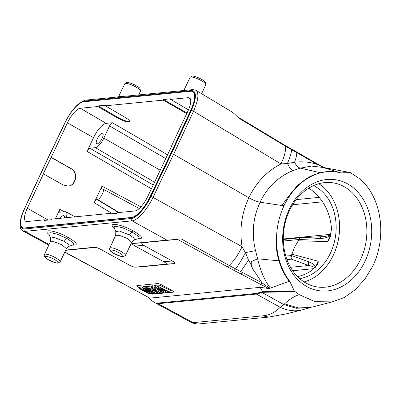 <?xml version="1.0" encoding="UTF-8"?>
<svg xmlns="http://www.w3.org/2000/svg" width="400" height="400" viewBox="0 0 400 400"><rect width="100%" height="100%" fill="white"/><g stroke="black" fill="none" stroke-linecap="round" stroke-linejoin="round"><path stroke-width="0.6" d="M308.93 188.08C322.815 198.025 330.345 211.75 331.525 229.255L329.575 238.765L327.52 241.575L298.65 240.81L297.83 241.575L294.335 247.605L292.215 253.5L292.305 254.305L318.245 261.275L317.82 263.75L312.335 270.035C307.82 273.21 302.895 275.42 297.56 276.665M327.52 241.575L330.41 235.43C328.41 237.225 324.91 238.265 319.905 238.555A3.45 2.63 -92.7 0 1 322.105 236.7L301.455 237.68A3.45 2.63 87.3 0 1 301.64 237.68M283.3 238.97L330.76 234.315L330.41 235.43M365.14 261.03A56.105 44.24 -81.5 0 1 288.03 265.195A56.105 44.24 -81.5 0 1 328.41 179.39A56.105 44.24 -81.5 0 1 365.14 261.03M323.885 167.56L350.155 172.585L340.835 172.895A63.87 50.365 -81.5 0 0 336.685 172.04A63.87 50.365 -81.5 0 0 283.99 205.805C278.95 216.645 276.455 228.14 276.505 240.3L275.95 240.16C276.01 247.34 277.005 254.225 278.945 260.82C279.525 263.07 281.83 269.24 283.22 271.72C284.98 275.165 286.985 278.34 289.24 281.255L270.335 288.12C264.59 280.465 260.355 270.7 257.64 258.825M289.235 281.255L289.8 281.35A63.87 50.365 -81.5 0 1 276.495 240.3M289.8 281.35L294.38 291.115L262.67 291.705A1.725 1.43 88.9 0 0 263.21 292.29A1.725 1.61 -112.1 0 1 262.55 291.7A1.725 0.51 -28.9 0 0 262.67 291.705L260.25 287.335L268.845 288.555L269.84 288.37L262.03 282.83L252.595 268.645C251.735 265.97 250.365 263.125 248.49 260.115L240.79 271.515M284.565 303.835C289.595 299.21 294.49 296.155 299.245 294.67L294.38 291.115M299.245 294.67L315 301.64L331.975 301.915L344.09 297.62L355.2 289.805L364.88 279.115L372.73 266.195C388.3 234.295 380.6 191.345 355.19 175.77L350.155 172.585M187.54 90.135L184 90.08L190.125 77.36A8.645 1.885 -154.8 0 1 201.395 80.71A8.645 1.885 -154.8 0 1 205.77 84.72L205.265 82.11C205.255 81.605 203.315 80.295 199.445 78.19C192.345 75.19 192.5 76.25 191.64 76.18L190.125 77.36M149.4 291.84L142.8 288.22L143.825 288.12L153.695 293.53L152.605 293.64L143.465 290.165L150.225 293.87L149.2 293.97L139.33 288.56L140.455 288.45L149.4 291.84M142.8 288.22L143.42 286.66L144.495 286.555L145.37 287.035M140.455 288.45L141.11 286.885L143.04 287.615M139.33 288.56L139.95 287L141.11 286.885M150.225 293.87L150.71 292.92M153.695 293.53L153.99 292.945M143.825 288.12L144.495 286.555M154.855 293.42L144.985 288.01L146.095 287.9L155.965 293.31L154.855 293.42M144.985 288.01L145.605 286.445L147.22 286.585M155.965 293.31L156.6 292.05M146.095 287.9L146.76 286.33M152.635 289.745L157.33 291.785L154.27 289.58L152.635 289.745M160.065 292.905L158.875 293.025L146.735 287.835L147.94 287.72L150.705 288.91L153.025 288.685L151.23 287.395L152.405 287.28L160.065 292.905L160.715 291.615M152.405 287.28L153.085 285.71L154.125 286.475M151.23 287.395L151.86 285.83L153.085 285.71M150.705 288.91L151.315 287.455M147.94 287.72L148.6 286.15L151.27 287.305M146.735 287.835L147.34 286.275L148.6 286.15M163.775 291.055L157.36 286.795L158.58 286.675L169.8 291.95L168.67 292.065L160.815 288.325L166.725 292.255L165.385 292.385L157.265 288.595L163.465 292.575L162.35 292.685L153.86 287.14L155.05 287.02L163.775 291.055M157.36 286.795L157.985 285.23L159.24 285.11L158.58 286.675M155.05 287.02L155.71 285.455L157.555 286.31M153.86 287.14L154.485 285.575L155.71 285.455M163.465 292.575L163.905 291.695M166.725 292.255L167.175 291.355M169.8 291.95L170.575 290.44L159.24 285.11M139.67 287.71L138.61 287.13A3.45 0.735 24.2 0 1 136.825 285.665M173.67 291.925A3.45 0.735 24.2 0 1 173.425 292L152.805 294.02A3.45 0.735 24.2 0 1 150.435 293.455M139.605 287.87L138.545 287.285A3.45 0.735 -155.8 0 1 136.77 285.73A3.45 0.735 -155.8 0 1 137.07 285.59L157.69 283.565A3.45 0.735 -155.8 0 1 161.915 284.995L171.88 290.455A3.45 0.735 -155.8 0 1 173.655 292.01A3.45 0.735 -155.8 0 1 173.355 292.155L152.735 294.175A3.45 0.735 -155.8 0 1 150.36 293.605M252.595 268.645C251.215 266.245 250.88 263.845 251.58 261.445L257.635 258.825L255.54 250.6L245.37 252.66C242.185 259.075 238.935 264.48 235.62 268.88L262.03 282.83A6.905 2.185 118.4 0 1 260.05 284.125L268.845 288.555M242.78 272.58L241.005 274.01L260.05 284.125M269.84 288.37L270.34 288.125M245.475 252.715L248.49 260.115M143.795 245.415C141.03 243.885 140.295 243.035 141.585 242.875L177.58 239.345L234.01 270.405L235.62 268.88L229.22 265.505C234.155 260.665 238.435 254.395 242.075 246.69C239.36 229.545 241.62 213.24 248.855 197.77L173.59 154.295L171.465 153.54L150.88 196.595A1.725 0.35 25.6 0 1 152.99 197.38C147.335 209.46 137.455 220.57 132.115 220.85L166.955 240.14L132.885 243.48C131.595 243.64 132.33 244.49 135.095 246.025L143.795 245.415L172.275 261.03C175.04 262.565 175.78 263.41 174.485 263.575L139.48 267.005L135.355 267.155L165.785 264.18C167.08 264.015 166.34 263.17 163.575 261.635L135.095 246.025M245.37 252.66L242.075 246.69L152.99 197.38L173.59 154.295L193.505 111.275C198.37 100.145 199.18 93.135 195.925 90.245M255.54 250.6C251.42 233.75 252.95 217.62 260.135 202.22C256.845 201.615 253.085 200.13 248.855 197.77C256.145 182.45 266.865 171.175 281.01 163.945C284.55 156.405 286.005 150.475 285.385 146.15L291.675 149.76C291.415 152.81 290.005 157.38 287.435 163.475C289.185 167.3 291.105 169.665 293.2 170.57C278.375 176.47 267.355 187.02 260.135 202.22L281.945 205.495C286.245 199.17 291.02 193 296.275 186.975C296.63 186.115 300.03 183.35 306.485 178.68C309.725 176.405 314.36 174.415 320.38 172.715L300.29 168.13L311.56 166.075L322.87 167.435M109.77 248.12L115.67 235.29L119.515 235.37L127.215 238.44L131.77 242.285L125.42 255.48L123.08 256.755L121.385 256.56L113.99 253.55C110.395 251.605 108.99 249.79 109.77 248.12A8.645 1.885 25.2 0 1 118.4 250.09A8.645 1.885 25.2 0 1 125.42 255.48M115.84 231.71L119.29 230.98L129.455 234.945L134.035 238.035L134.385 239.895C134.125 239.635 133.25 240.43 131.77 242.285M115.675 235.29L115.815 231.655L114.16 227.545L114.415 226.595L116.035 226.31L122.54 227.78L132.03 231.945L137.885 235.91L139.04 237.42L138.54 238.5M44.475 254.52L50.37 241.69L54.215 241.77L61.915 244.84L66.475 248.685L60.12 261.88L57.785 263.16L56.09 262.96L48.69 259.955C45.095 258.005 43.69 256.195 44.475 254.52A8.645 1.885 25.2 0 1 53.1 256.49A8.645 1.885 25.2 0 1 60.12 261.88M50.54 238.11L53.99 237.38L64.155 241.345L68.755 244.455L69.05 246.315M50.375 241.69L50.52 238.055L48.865 233.95L49.115 233L50.74 232.71L57.245 234.18L66.73 238.35L72.585 242.31L73.745 243.82L73.245 244.9M171.95 145.59L147.785 196.385A15.815 5.305 -60.2 0 1 134.92 210.965L117.295 212.695L117.005 213.305L109.58 214.03L109.87 213.42L110.755 213.915M109.87 213.42L51.995 219.095L51.705 219.705L44.285 220.43L44.57 219.82L45.455 220.315M102.095 138.295A6.04 2.025 -60.2 0 0 102.69 133.285A6.04 2.025 -60.2 0 0 97.93 137.525A6.04 2.025 -60.2 0 0 96.69 143.775A6.04 2.025 -60.2 0 0 102.095 138.295M105.305 105.805L124.98 117.295C128.305 119.295 129.87 120.76 129.675 121.695C127.93 122.62 123.89 121.4 117.56 118.02L97.88 106.53L98.17 105.92L105.59 105.195L105.305 105.805L163.18 100.13L163.465 99.52L170.89 98.79L170.605 99.4L188.485 109.845M98.17 105.92L117.845 117.41C123.45 120.45 127.405 121.76 129.705 121.335M87.075 151.4L93.535 137.68A15.535 5.21 119.8 0 1 106.175 123.355L112.36 122.745C111.44 123.015 110.505 124.075 109.55 125.93L103.815 138.125A10.355 3.475 119.8 0 1 95.385 147.675L89.885 148.215C88.965 148.48 88.03 149.54 87.075 151.4L151.375 188.755M97.88 106.53L80.315 108.255A15.815 5.305 -60.2 0 0 67.445 122.835L51.235 157.285L71.085 168.58C78.585 172.365 76.34 185.715 68.14 186.085L63.335 185.045L43.215 173.775L51.235 157.285M290.5 267.29L308.74 265.505C312.32 266.16 314.305 267.005 314.695 268.035M285.775 256.095L291.245 255.56A3.45 0.755 25.2 0 1 291.7 255.58A3.45 2.825 110.2 0 0 291.525 259.18L308.74 265.505A3.45 2.825 -69.8 0 1 308.92 261.905C312.975 263.455 315.12 265.265 315.35 267.33M297.83 241.575L298.795 239.515A3.45 3.165 -95.6 0 1 301.285 237.69A3.45 3.165 -95.6 0 1 301.4 237.685A3.45 2.63 87.3 0 0 299.255 239.535L319.905 238.555M315.455 267.215L318.245 261.275M330.76 234.315C330.115 235.39 327.76 236.145 323.695 236.585L323.65 236.59M171.745 145.47L187.955 111.02A15.815 5.305 -60.2 0 0 189.52 97.92A15.815 5.305 -60.2 0 0 188.23 97.675L170.605 99.4M163.465 99.52L187.025 112.995M186.74 113.605L163.18 100.13M64.31 217.885A6.04 2.025 -60.2 0 0 63.955 215.6A6.04 2.025 -60.2 0 0 60.19 218.29M64.26 211.795L59.82 209.325C59.145 210.85 59.035 211.805 59.485 212.19L65.26 211.7A10.355 3.475 119.8 0 1 66.09 211.85A10.355 3.475 119.8 0 1 66.185 217.705M97.03 199.5C96.11 199.765 95.17 200.825 94.22 202.685L102.015 186.115C101.34 187.65 101.23 188.605 101.685 188.98L102.465 188.98A5.93 1.99 119.8 0 1 102.935 189.055A5.93 1.99 119.8 0 1 102.075 194.57A5.93 1.99 119.8 0 1 97.54 199.45L97.03 199.5L118.615 212.565M43.49 173.75L27.28 208.2A15.815 5.305 -60.2 0 0 25.74 221.315A15.815 5.305 -60.2 0 0 27.005 221.545L44.57 219.82M59.82 209.325L55.38 218.765M68 186.1C76.125 185.59 78.245 172.36 70.81 168.605L50.96 157.31M22.425 227.63L22.71 227.79A23.125 7.755 -60.2 0 0 24.58 228.135L131.825 217.62A23.125 7.755 -60.2 0 0 150.475 196.655L171.065 153.58L170.785 153.415L150.19 196.495A23.125 7.755 119.8 0 1 131.54 217.46L24.3 227.975A23.125 7.755 119.8 0 1 22.425 227.63A23.125 7.755 119.8 0 1 24.535 208.81L44.45 165.8L65.04 122.725A23.125 7.755 119.8 0 1 83.69 101.76L190.935 91.245A23.125 7.755 119.8 0 1 192.805 91.59A23.125 7.755 119.8 0 1 190.7 110.405L170.785 153.415M171.065 153.58L190.98 110.57A23.125 7.755 -60.2 0 0 193.09 91.75L192.805 91.59M299.605 278.59A48.335 38.115 98.5 0 0 330.49 253.035A48.335 38.115 98.5 0 0 313.575 185.63M318.825 183.735A52.65 41.515 -81.5 0 1 333.41 255.025A52.65 41.515 -81.5 0 1 304.065 281.945M360.705 259.125A52.65 41.515 98.5 0 0 332.915 182.82A52.65 41.515 98.5 0 0 284.035 228.72A52.65 41.515 98.5 0 0 317.27 286.955A52.65 41.515 98.5 0 0 360.705 259.125M301.56 310.065L285.565 314.02L268.665 317.095L262.635 315.835C269.705 315.195 274.63 312.67 280.215 307.29A30.41 23.775 -147.9 0 0 301.56 310.065L310.615 307.48M310.03 307.64L296.18 308.265L283.615 304.455L280.215 307.29L256.385 294.07L263.21 292.29L294.865 291.705M309.43 307.79L311.175 307.365L298.245 307.925L284.565 303.84M44.185 166.075L64.92 122.945A1.725 0.35 -154.4 0 0 64.77 123.005L44.185 166.07L24.27 209.075A1.725 0.405 24.8 0 1 24.425 208.995L44.335 166.005M64.795 252.175L149.83 298.14L260.25 287.335M148.26 297.49C150.805 299.925 152.975 301.635 154.77 302.615L156.15 303.24L255.77 293.47A1.725 1.58 -95.6 0 0 256.385 294.07L158.15 303.7L156.15 303.24M268.665 317.095L199.1 323.915A12.085 11.075 -95.6 0 1 199.1 323.915C196.3 324.19 193.635 323.66 191.105 322.325L193.075 322.66L262.635 315.84M22.415 230.71L22.865 231.01M22.89 231.025L24.9 231.36A1.725 1.58 84.4 0 1 24.18 229.015C19.005 228.345 19.09 221.67 24.425 208.995M65.815 250.055L94.58 247.24C95.995 247.22 98.045 247.935 100.73 249.39L129.21 265.005C131.89 266.46 133.94 267.18 135.355 267.155M65.69 250.315L95.785 247.365M177.58 239.345L166.955 240.14M336.685 172.04L336.14 171.96A63.87 50.365 98.5 0 0 320.38 172.715M339.61 172.595L322.915 167.455M300.29 168.13L293.2 170.57M287.45 163.51L294.52 162.225C296.12 165.51 298.05 167.48 300.32 168.13M294.525 162.22C302.805 161.27 310.515 162.07 317.655 164.625L296.735 152.61C296.82 154.925 296.09 158.13 294.55 162.23M298.725 153.705L297.98 152.94M195.995 90.29L231.18 111.465C233.185 112.68 235.61 114.825 238.455 117.905L285.385 146.15A6.905 2.395 -59 0 0 284.88 145.3L298.38 152.955M324.79 168.04L317.655 164.625A6.905 2.13 -59.6 0 0 317.23 163.835L298.415 152.97M64.92 122.945C70.21 111.675 79.43 101.305 84.405 101.035L191.615 90.525C196.79 91.2 196.71 97.87 191.37 110.545A1.725 0.405 -155.2 0 1 193.505 111.275L281.01 163.945L287.435 163.475M195.905 90.235L195.505 90.035M122.24 96.54L118.705 96.485L118.475 96.905M286.95 259.63L291.525 259.18A3.45 3.165 -95.6 0 1 291.245 255.56L292.215 253.5M292.305 254.305L291.7 255.58L308.92 261.905M283.345 241.03L298.795 239.515A3.45 0.755 -154.8 0 1 299.255 239.535L298.65 240.81M328.525 240.385L330.595 235.99M322.6 201.82L292.665 204.755M234.01 270.405L241.005 274.01M227.08 266.745A6.905 2.45 -61 0 0 229.22 265.505L181.445 239.055M114.13 253.575A6.92 1.51 25.2 0 1 113.36 250.37A6.92 1.51 25.2 0 1 123.165 255.975A6.92 1.51 25.2 0 1 114.13 253.575M129.455 234.945L132.03 231.945L133.4 230.96C142.54 236.44 144.025 239.03 137.855 238.73M114.41 228.17C106.465 221.825 120.98 223.96 133.4 230.96M48.83 259.98A6.92 1.51 25.2 0 1 48.065 256.77A6.92 1.51 25.2 0 1 57.865 262.375A6.92 1.51 25.2 0 1 48.83 259.98M64.155 241.345L66.73 238.35L68.1 237.365C77.24 242.84 78.725 245.43 72.56 245.135M49.11 234.57C41.165 228.225 55.685 230.36 68.1 237.365M117.56 118.02L117.845 117.41M80.315 108.255L106.175 123.355M93.535 137.68L67.445 122.835M167.595 154.84L112.36 122.745M109.55 125.93L165.82 158.62M314.08 268.625L292.655 270.725M296.22 199.625L319.25 197.365M190.375 98.93L188.23 97.675M182.855 111.62L183.145 111.01M153.155 184.975L89.885 148.215M154.47 182.175L95.385 147.675M103.815 138.125L160.12 170.165M94.22 202.685L112.495 213.745M119.035 212.52L97.54 199.45M27.28 208.2L48.115 220.055M140.905 206.875L102.015 186.115M70.81 168.605L71.085 168.58M150.19 196.495L150.475 196.655M131.825 217.62L131.54 217.46M24.3 227.975L24.58 228.135M190.98 110.57L190.7 110.405M316.56 265.82L318.18 262.375M283.595 304.445L262.335 292.65A1.725 1.61 67.9 0 1 261.67 292.06L255.77 293.47M260.13 287.325L262.55 291.7L261.67 292.06M284.545 303.83L283.575 304.435M199.1 323.915A12.085 11.075 -95.6 0 1 193.075 322.66L158.15 303.7M49.085 244.49L24.9 231.36L132.115 220.85A1.725 1.58 -95.6 0 1 131.395 218.505L24.18 229.015M149.83 298.14L64.87 252.02M94.395 247.255L94.78 247.24M139.48 267.005L135.545 267.145M165.785 264.18L174.485 263.575M172.275 261.03L163.575 261.635M141.585 242.875L132.885 243.48M150.88 196.595C145.59 207.87 136.37 218.235 131.395 218.505M278.94 260.82L257.635 258.805M281.945 205.495L283.99 205.805M296.75 152.59L291.675 149.76L291.11 149.09M191.37 110.545L171.465 153.54M85.63 100.125A1.725 1.58 84.4 0 0 84.405 101.035M191.615 90.525A1.725 1.58 -95.6 0 1 192.845 89.615L195.9 90.245M138.725 94.92L140.47 91.125A8.645 1.885 -154.8 0 0 136.1 87.11A8.645 1.885 -154.8 0 0 124.825 83.76L118.7 96.485M329.53 238.74L330.085 237.565M205.77 84.72L201.65 93.69M183.765 90.505L184 90.08M284.88 145.3L237.25 116.63M134.39 239.9L138.485 238.52M73.185 244.92L69.095 246.3C68.83 246.035 67.96 246.83 66.475 248.685M301.38 237.685A3.45 3.45 0 0 0 301.285 237.69L283.305 239.455M323.715 236.585L322.11 236.7M102.935 189.055L139.26 208.51M66.09 211.85L75.005 216.84M317.33 264.675L317.775 263.73M331.98 301.925L311.87 307.19M323.805 167.515L350.395 172.605M24.27 209.075C22.155 213.68 20.81 217.845 20.24 221.575L20 224.455C19.91 227.53 20.875 229.715 22.895 231.01M191.14 322.36L154.77 302.615M48.805 245.09L22.935 231.045M64.77 123.005C71.425 109.82 78.38 102.195 85.645 100.125L192.86 89.615M324.9 168.07L317.225 163.835M140.47 91.125L139.965 88.51C139.955 88.005 138.015 86.7 134.145 84.59C127.05 81.59 127.2 82.65 126.34 82.585L124.825 83.76"/></g></svg>
